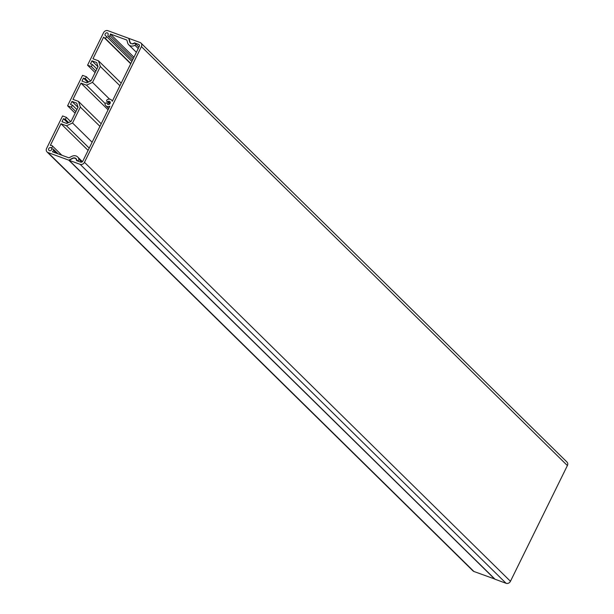 <?xml version="1.0" encoding="UTF-8"?>
<svg xmlns="http://www.w3.org/2000/svg" width="614" height="614" viewBox="0 0 614 614"><rect width="100%" height="100%" fill="white"/><g stroke="black" fill="none" stroke-linecap="round" stroke-linejoin="round"><path stroke-width="0.92" d="M132.233 43.671A3.17 2.709 -45.5 0 0 134.489 42.857L138.595 44.361A1.727 1.474 134.5 0 1 139.271 46.411L112.27 101.279A4.029 3.446 -45.5 0 0 111.502 100.021A4.029 3.446 -45.5 0 0 110.428 99.345A4.029 3.446 -45.5 0 0 107.373 99.621A1.151 0.982 -45.5 0 0 106.897 101.402A1.151 0.982 -45.5 0 0 108.118 101.494A1.727 1.474 134.5 0 1 109.937 103.689A1.727 1.474 134.5 0 1 107.12 103.52A1.151 0.982 -45.5 0 0 105.048 104.357A4.029 3.446 -45.5 0 0 105.854 105.769A4.029 3.446 -45.5 0 0 109.822 106.253L82.821 161.121A1.727 1.474 134.5 0 1 80.649 162.127L76.543 160.615A3.17 2.709 -45.5 0 0 75.821 158.803A3.17 2.709 -45.5 0 0 74.977 158.266A3.17 2.709 -45.5 0 0 72.598 158.473L69.09 160.277L80.127 164.329A3.454 2.955 -45.5 0 0 84.463 162.326L141.412 46.595A3.454 2.955 -45.5 0 0 140.997 43.087A3.454 2.955 -45.5 0 0 140.069 42.504L129.032 38.459L129.968 41.89A3.17 2.709 -45.5 0 0 130.598 42.98A3.17 2.709 -45.5 0 0 131.235 43.425L131.112 43.686A3.454 2.955 134.5 0 1 130.391 43.187A3.454 2.955 134.5 0 1 129.707 41.998L128.717 38.337L107.895 30.7A3.454 2.955 -45.5 0 0 103.551 32.703L87.572 65.191L91.356 66.581L92.353 64.547L90.458 63.856L91.962 60.809L96.69 62.544L98.033 66.634L91.041 80.848L86.704 82.852L81.969 81.109L83.466 78.07L85.361 78.761L86.359 76.735L82.575 75.345L67.586 105.8L71.37 107.189L72.375 105.155L70.48 104.464L71.976 101.417L76.712 103.152L78.055 107.243L71.055 121.449L66.719 123.46L61.991 121.718L63.488 118.671L65.376 119.369L66.381 117.335L62.59 115.946L46.61 148.434A3.454 2.955 -45.5 0 0 47.025 151.942A3.454 2.955 -45.5 0 0 47.946 152.525L68.768 160.162L72.506 158.235A3.454 2.955 134.5 0 1 75.1 158.013A3.454 2.955 134.5 0 1 76.029 158.596A3.454 2.955 134.5 0 1 76.75 159.947A1.151 0.982 -45.5 0 0 78.853 159.21A5.756 4.927 -45.5 0 0 77.64 156.954A5.756 4.927 -45.5 0 0 76.098 155.979A5.756 4.927 -45.5 0 0 71.784 156.363L68.929 157.829L52.413 151.765A4.029 3.446 -45.5 0 0 53.479 150.361A1.151 0.982 -45.5 0 0 51.591 149.662A1.727 1.474 134.5 0 1 48.959 150.376A1.727 1.474 134.5 0 1 50.916 147.621A1.151 0.982 -45.5 0 0 51.921 145.587A4.029 3.446 -45.5 0 0 50.333 145.411L60.986 123.752L66.504 125.778L72.536 122.984L80.357 107.097L78.492 101.41L72.974 99.384L80.971 83.143L86.49 85.169L92.514 82.383L100.343 66.489L98.478 60.801L92.96 58.775L103.62 37.116A4.029 3.446 -45.5 0 0 103.789 37.3A4.029 3.446 -45.5 0 0 104.871 37.984A1.151 0.982 -45.5 0 0 105.869 35.95A1.727 1.474 134.5 0 1 107.366 32.903A1.727 1.474 134.5 0 1 108.033 34.944A1.151 0.982 -45.5 0 0 109.929 35.643A4.029 3.446 -45.5 0 0 110.359 34L126.875 40.063L127.635 42.85A5.756 4.927 -45.5 0 0 128.779 44.83A5.756 4.927 -45.5 0 0 134.919 45.267A1.151 0.99 -45.5 0 0 134.996 43.341A1.151 0.99 -45.5 0 0 133.99 43.494A3.454 2.955 134.5 0 1 132.11 43.932L132.509 43.932M107.12 103.52L108.079 104.464M108.118 101.494L110.09 103.436M69.09 160.277L495.068 579.248L506.105 583.3A3.454 2.955 -45.5 0 0 510.449 581.297L567.39 465.565A3.454 2.955 -45.5 0 0 566.975 462.058L140.997 43.087M128.717 38.337L129.109 38.728M87.572 65.191L95.101 72.598M91.356 66.581L95.876 71.024M92.353 64.547L96.874 68.991M91.962 60.809L97.987 66.734M83.466 78.07L87.81 82.337M85.361 78.761L88.616 81.961M86.359 76.735L90.703 81.002M67.586 105.8L75.115 113.206M71.37 107.189L75.89 111.633M72.375 105.155L76.888 109.599M71.976 101.417L78.001 107.343M63.488 118.671L67.824 122.946M65.376 119.369L68.638 122.57M66.381 117.335L70.717 121.61M47.025 151.942L473.003 570.913A3.454 2.955 -45.5 0 0 473.931 571.496L494.884 579.063M68.768 160.162L494.754 579.132M60.986 123.752L88.094 150.407M66.504 125.778L89.222 148.12M72.536 122.984L92.115 142.241M80.357 107.097L99.936 126.346M78.492 101.41L101.21 123.752M80.971 83.143L108.072 109.799M86.49 85.169L105.186 103.559M92.514 82.383L109.576 99.153M100.343 66.489L119.914 85.737M98.478 60.801L121.188 83.143M110.359 34L133.952 57.209M134.489 42.857L134.973 43.333M138.595 44.361L139.363 45.114M80.127 164.329L506.105 583.3M84.463 162.326L510.449 581.297M141.412 46.595L567.39 465.565M129.707 41.998L130.229 42.512M47.946 152.525L473.931 571.496M78.853 159.21L81.777 162.088M53.479 150.361L56.396 153.224M50.916 147.621L52.328 149.002M104.871 37.984L130.843 63.526M109.929 35.643L133.269 58.599M134.919 45.267L138.227 48.521M111.502 100.021L112.439 100.942M106.897 101.402L109.599 104.058M106.905 103.16L108.264 104.495M105.854 105.769L108.686 108.555M75.821 158.803L76.666 159.625M130.598 42.98L131.173 43.556M76.996 160.4L77.61 161.006M77.64 156.954L82.43 161.666M53.341 149.187L58.069 153.838M52.228 145.787L61.814 155.212M103.789 37.3L130.721 63.787M106.176 36.142L131.88 61.423M108.179 36.119L132.54 60.08M128.779 44.83L136.369 52.297M135.303 43.533L138.933 47.094"/></g></svg>
